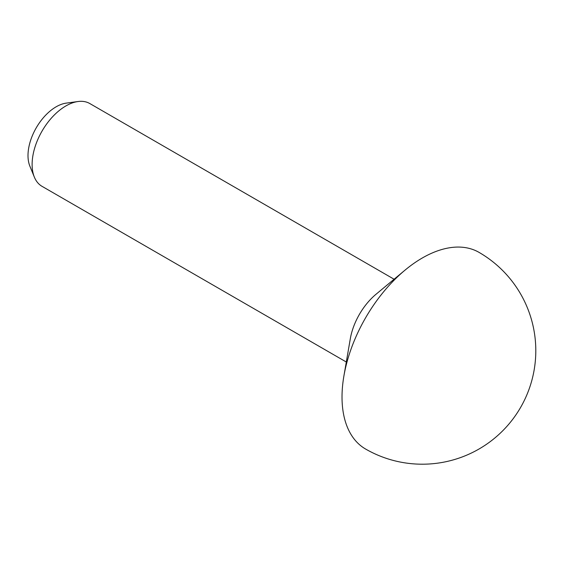 <?xml version="1.0" encoding="UTF-8"?>
<svg xmlns="http://www.w3.org/2000/svg" width="564" height="564" viewBox="0 0 564 564"><rect width="100%" height="100%" fill="white"/><g stroke="black" fill="none" stroke-linecap="round" stroke-linejoin="round"><path stroke-width="0.85" d="M343.899 375.998L350.293 338.83A47.792 27.594 -60 0 1 376.019 294.267L405.015 270.149A113.512 65.537 -60 0 1 422.288 258.002A113.512 65.537 -60 0 1 479.04 252.383A113.512 113.512 0 0 1 535.8 350.688A113.512 113.512 0 0 1 365.528 448.993A113.512 65.537 -60 0 1 342.024 397.028A113.512 65.537 -60 0 1 343.899 375.998A113.512 65.537 -60 0 1 405.015 270.149M34.348 177.096L29.857 166.105A39.832 22.997 -60 0 1 56.167 106.786A39.832 22.997 -60 0 1 66.214 103.127L77.98 101.527A47.792 27.594 120 0 0 65.917 105.919A47.792 27.594 120 0 0 34.348 177.096A47.792 27.594 120 0 0 42.025 186.332L346.31 362.01M394.102 279.229L89.817 103.55A47.792 27.594 120 0 0 77.98 101.527"/></g></svg>
